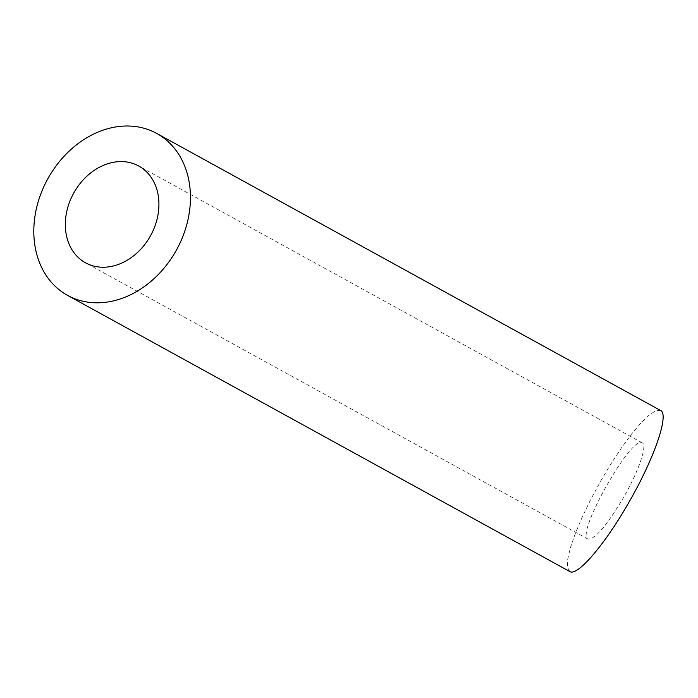 <?xml version="1.0" encoding="UTF-8"?>
<svg xmlns="http://www.w3.org/2000/svg" width="698" height="698" viewBox="0 0 698 698"><rect width="100%" height="100%" fill="white"/><g stroke="black" fill="none" stroke-linecap="round" stroke-linejoin="round"><path stroke-width="0.52" stroke-dasharray="3.49 2.62" d="M623.881 496.897C607.059 525.28 595.124 539.353 588.056 539.126L587.908 539.03C575.492 533.891 631.952 434.121 642.308 442.898C647.587 445.062 638.74 470.993 623.881 496.897M569.786 571.54L567.439 567.212L567.718 559.255L570.345 547.921L575.204 533.769L582.036 517.488L590.517 499.899L600.228 481.864L610.671 464.292L621.342 448.037L631.707 433.912L641.253 422.63L649.506 414.725L656.05 410.616L660.578 410.485M642.308 442.898L138.745 166.011M588.056 539.126L85.522 262.806"/><path stroke-width="1.05" d="M84.851 262.431A55.229 43.939 -61.2 0 0 85.522 262.806A55.229 43.939 -61.2 0 0 150.628 235.575A55.229 43.939 -61.2 0 0 138.745 166.011A55.229 43.939 -61.2 0 0 73.866 192.814A55.229 43.939 -61.2 0 0 84.851 262.431M66.476 294.774A92.441 73.534 -61.2 0 0 67.593 295.402A92.441 73.534 -61.2 0 0 176.568 249.832A92.441 73.534 -61.2 0 0 156.666 133.405A92.441 73.534 -61.2 0 0 48.092 178.269A92.441 73.534 -61.2 0 0 66.476 294.774M156.666 133.405L660.578 410.485C669.417 414.115 654.611 457.504 629.744 500.859C605.785 543.41 577.412 576.871 569.786 571.54L67.593 295.402"/></g></svg>
